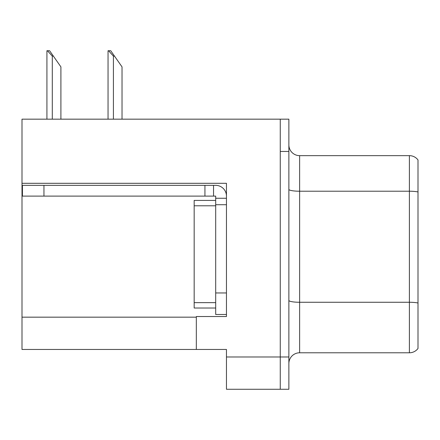 <?xml version="1.0" encoding="UTF-8"?>
<svg xmlns="http://www.w3.org/2000/svg" width="440" height="440" viewBox="0 0 440 440"><rect width="100%" height="100%" fill="white"/><g stroke="black" fill="none" stroke-linecap="round" stroke-linejoin="round"><path stroke-width="0.66" d="M226.457 183.304L226.457 316.525L196.328 316.525L196.328 349.454L226.457 349.454L226.457 389.268L280.264 389.268L280.264 356.989L280.264 389.268L288.871 389.268L288.871 356.989L280.264 356.989L280.264 119.169L22 119.169L22 183.304L226.457 183.304M22 183.304L22 349.454L196.328 349.454M288.871 363.55A10.764 10.764 0 0 1 299.629 352.786L409.393 352.786L409.393 155.65L299.629 155.65A10.764 10.764 0 0 1 288.871 144.887A10.764 10.764 0 0 0 299.629 155.65L299.629 352.786M280.264 119.169L288.871 119.169L288.871 151.454L280.264 151.454L280.264 356.989L226.457 356.989M418 159.957A10.764 10.764 0 0 0 409.393 155.65A10.764 10.764 0 0 1 418 159.957L418 348.486A10.764 10.764 0 0 1 409.393 352.786M288.871 151.454L288.871 356.989M418 192.715L418 303.017A10.764 1.87 180 0 0 409.393 302.269L299.629 302.269A10.764 1.87 0 0 1 288.871 300.405M108.543 50.732L110.726 50.732L114.493 56.111L113.421 56.111L108.543 50.732L108.042 50.732L108.042 119.169M122.029 119.169L122.029 66.875L114.493 56.111M47.421 50.732L49.605 50.732L53.372 56.111L52.3 56.111L47.421 50.732L46.921 50.732L46.921 119.169M60.907 119.169L60.907 66.875L53.372 56.111M43.95 196.114L43.95 185.35L22.429 185.35L22.429 196.114L215.694 196.114L215.694 198.264L226.457 198.264M43.95 185.35L215.694 185.35A10.764 10.764 0 0 1 226.457 196.119M215.694 314.479L226.457 314.479L215.694 314.479L215.694 198.264M213.543 196.114L213.543 185.35M226.457 204.721L215.694 204.721L215.694 200.415L194.172 200.415L194.172 308.022L215.694 308.022M204.936 196.114L204.936 185.35M22 317.168L196.328 317.168M418 191.966A10.764 1.87 180 0 0 409.393 191.219L299.629 191.219A10.764 1.87 0 0 1 288.871 189.349M113.421 119.169L113.421 56.111M52.3 119.169L52.3 56.111M226.457 292.958L215.694 292.958M194.172 302.643L215.694 302.643M194.172 205.794L215.694 205.794"/></g></svg>
